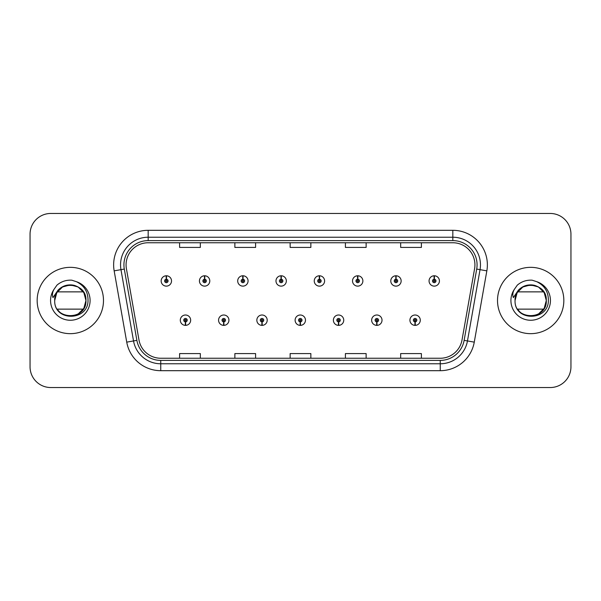 <?xml version="1.0" encoding="UTF-8"?>
<svg xmlns="http://www.w3.org/2000/svg" width="601" height="601" viewBox="0 0 601 601"><rect width="100%" height="100%" fill="white"/><g stroke="black" fill="none" stroke-linecap="round" stroke-linejoin="round"><path stroke-width="0.9" d="M223.677 321.911L223.527 325.366A5.184 5.184 0 0 0 223.978 325.366L223.827 321.911A1.728 1.728 0 0 0 225.48 320.19A1.728 1.728 0 0 0 223.752 318.462A1.728 1.728 0 0 0 222.024 320.19A1.728 1.728 0 0 0 223.677 321.911L223.722 320.881A0.691 0.691 0 0 1 223.061 320.19A0.691 0.691 0 0 1 223.752 319.499A0.691 0.691 0 0 1 224.443 320.19A0.691 0.691 0 0 1 223.782 320.881L223.827 321.911M261.946 321.911L261.796 325.366A5.184 5.184 0 0 0 262.246 325.366L262.096 321.911A1.728 1.728 0 0 0 263.749 320.19A1.728 1.728 0 0 0 262.021 318.462A1.728 1.728 0 0 0 260.293 320.19A1.728 1.728 0 0 0 261.946 321.911L261.991 320.881A0.691 0.691 0 0 1 261.33 320.19A0.691 0.691 0 0 1 262.021 319.499A0.691 0.691 0 0 1 262.712 320.19A0.691 0.691 0 0 1 262.051 320.881L262.096 321.911M300.215 321.911L300.064 325.366A5.184 5.184 0 0 0 300.515 325.366L300.365 321.911A1.728 1.728 0 0 0 302.018 320.19A1.728 1.728 0 0 0 300.29 318.462A1.728 1.728 0 0 0 298.569 320.19A1.728 1.728 0 0 0 300.215 321.911L300.26 320.881A0.691 0.691 0 0 1 299.599 320.19A0.691 0.691 0 0 1 300.29 319.499A0.691 0.691 0 0 1 300.981 320.19A0.691 0.691 0 0 1 300.32 320.881L300.365 321.911M338.491 321.911L338.34 325.366A5.184 5.184 0 0 0 338.791 325.366L338.641 321.911A1.728 1.728 0 0 0 340.294 320.19A1.728 1.728 0 0 0 338.566 318.462A1.728 1.728 0 0 0 336.838 320.19A1.728 1.728 0 0 0 338.491 321.911L338.536 320.881A0.691 0.691 0 0 1 337.875 320.19A0.691 0.691 0 0 1 338.566 319.499A0.691 0.691 0 0 1 339.257 320.19A0.691 0.691 0 0 1 338.596 320.881L338.641 321.911M376.759 321.911L376.609 325.366A5.184 5.184 0 0 0 377.06 325.366L376.91 321.911A1.728 1.728 0 0 0 378.562 320.19A1.728 1.728 0 0 0 376.835 318.462A1.728 1.728 0 0 0 375.107 320.19A1.728 1.728 0 0 0 376.759 321.911L376.804 320.881A0.691 0.691 0 0 1 376.143 320.19A0.691 0.691 0 0 1 376.835 319.499A0.691 0.691 0 0 1 377.526 320.19A0.691 0.691 0 0 1 376.865 320.881L376.91 321.911M415.028 321.911L414.878 325.366A5.184 5.184 0 0 0 415.329 325.366L415.178 321.911A1.728 1.728 0 0 0 416.831 320.19A1.728 1.728 0 0 0 415.103 318.462A1.728 1.728 0 0 0 413.375 320.19A1.728 1.728 0 0 0 415.028 321.911L415.073 320.881A0.691 0.691 0 0 1 414.412 320.19A0.691 0.691 0 0 1 415.103 319.499A0.691 0.691 0 0 1 415.794 320.19A0.691 0.691 0 0 1 415.133 320.881L415.178 321.911M185.409 321.911L185.258 325.366A5.184 5.184 0 0 0 185.709 325.366L185.559 321.911A1.728 1.728 0 0 0 187.211 320.19A1.728 1.728 0 0 0 185.484 318.462A1.728 1.728 0 0 0 183.756 320.19A1.728 1.728 0 0 0 185.409 321.911L185.454 320.881A0.691 0.691 0 0 1 184.792 320.19A0.691 0.691 0 0 1 185.484 319.499A0.691 0.691 0 0 1 186.175 320.19A0.691 0.691 0 0 1 185.514 320.881L185.559 321.911M204.693 279.225L204.843 275.776A5.184 5.184 0 0 0 204.393 275.776L204.543 279.225A1.728 1.728 0 0 0 202.89 280.952A1.728 1.728 0 0 0 204.618 282.68A1.728 1.728 0 0 0 206.346 280.952A1.728 1.728 0 0 0 204.693 279.225L204.648 280.261A0.691 0.691 0 0 1 205.309 280.952A0.691 0.691 0 0 1 204.618 281.644A0.691 0.691 0 0 1 203.927 280.952A0.691 0.691 0 0 1 204.588 280.261L204.543 279.225M242.962 279.225L243.112 275.776A5.184 5.184 0 0 0 242.661 275.776L242.812 279.225A1.728 1.728 0 0 0 241.159 280.952A1.728 1.728 0 0 0 242.887 282.68A1.728 1.728 0 0 0 244.615 280.952A1.728 1.728 0 0 0 242.962 279.225L242.917 280.261A0.691 0.691 0 0 1 243.578 280.952A0.691 0.691 0 0 1 242.887 281.644A0.691 0.691 0 0 1 242.195 280.952A0.691 0.691 0 0 1 242.857 280.261L242.812 279.225M281.23 279.225L281.381 275.776A5.184 5.184 0 0 0 280.93 275.776L281.08 279.225A1.728 1.728 0 0 0 279.427 280.952A1.728 1.728 0 0 0 281.155 282.68A1.728 1.728 0 0 0 282.883 280.952A1.728 1.728 0 0 0 281.23 279.225L281.185 280.261A0.691 0.691 0 0 1 281.846 280.952A0.691 0.691 0 0 1 281.155 281.644A0.691 0.691 0 0 1 280.464 280.952A0.691 0.691 0 0 1 281.125 280.261L281.08 279.225M319.507 279.225L319.657 275.776A5.184 5.184 0 0 0 319.199 275.776L319.356 279.225A1.728 1.728 0 0 0 317.704 280.952A1.728 1.728 0 0 0 319.431 282.68A1.728 1.728 0 0 0 321.152 280.952A1.728 1.728 0 0 0 319.507 279.225L319.462 280.261A0.691 0.691 0 0 1 320.115 280.952A0.691 0.691 0 0 1 319.431 281.644A0.691 0.691 0 0 1 318.74 280.952A0.691 0.691 0 0 1 319.401 280.261L319.356 279.225M357.775 279.225L357.926 275.776A5.184 5.184 0 0 0 357.475 275.776L357.625 279.225A1.728 1.728 0 0 0 355.972 280.952A1.728 1.728 0 0 0 357.7 282.68A1.728 1.728 0 0 0 359.428 280.952A1.728 1.728 0 0 0 357.775 279.225L357.73 280.261A0.691 0.691 0 0 1 358.391 280.952A0.691 0.691 0 0 1 357.7 281.644A0.691 0.691 0 0 1 357.009 280.952A0.691 0.691 0 0 1 357.67 280.261L357.625 279.225M396.044 279.225L396.194 275.776A5.184 5.184 0 0 0 395.743 275.776L395.894 279.225A1.728 1.728 0 0 0 394.241 280.952A1.728 1.728 0 0 0 395.969 282.68A1.728 1.728 0 0 0 397.697 280.952A1.728 1.728 0 0 0 396.044 279.225L395.999 280.261A0.691 0.691 0 0 1 396.66 280.952A0.691 0.691 0 0 1 395.969 281.644A0.691 0.691 0 0 1 395.278 280.952A0.691 0.691 0 0 1 395.939 280.261L395.894 279.225M434.313 279.225L434.463 275.776A5.184 5.184 0 0 0 434.012 275.776L434.162 279.225A1.728 1.728 0 0 0 432.51 280.952A1.728 1.728 0 0 0 434.238 282.68A1.728 1.728 0 0 0 435.965 280.952A1.728 1.728 0 0 0 434.313 279.225L434.268 280.261A0.691 0.691 0 0 1 434.929 280.952A0.691 0.691 0 0 1 434.238 281.644A0.691 0.691 0 0 1 433.546 280.952A0.691 0.691 0 0 1 434.207 280.261L434.162 279.225M166.424 279.225L166.575 275.776A5.184 5.184 0 0 0 166.116 275.776L166.274 279.225A1.728 1.728 0 0 0 164.621 280.952A1.728 1.728 0 0 0 166.349 282.68A1.728 1.728 0 0 0 168.07 280.952A1.728 1.728 0 0 0 166.424 279.225L166.379 280.261A0.691 0.691 0 0 1 167.033 280.952A0.691 0.691 0 0 1 166.349 281.644A0.691 0.691 0 0 1 165.658 280.952A0.691 0.691 0 0 1 166.319 280.261L166.274 279.225M37.164 300.5A33.16 33.16 0 0 0 70.325 333.66A33.16 33.16 0 0 0 103.485 300.5A33.16 33.16 0 0 0 70.325 267.34A33.16 33.16 0 0 0 37.164 300.5A33.16 33.16 0 0 0 70.325 333.66A33.16 33.16 0 0 0 103.485 300.5A33.16 33.16 0 0 0 70.325 267.34A33.16 33.16 0 0 0 37.164 300.5M497.515 300.5A33.16 33.16 0 0 0 530.675 333.66A33.16 33.16 0 0 0 563.836 300.5A33.16 33.16 0 0 0 530.675 267.34A33.16 33.16 0 0 0 497.515 300.5A33.16 33.16 0 0 0 530.675 333.66A33.16 33.16 0 0 0 563.836 300.5A33.16 33.16 0 0 0 530.675 267.34A33.16 33.16 0 0 0 497.515 300.5M126.075 264.853A22.109 22.109 0 0 1 148.177 242.751L452.823 242.751A22.109 22.109 0 0 1 474.595 268.692L462.019 339.986A22.109 22.109 0 0 1 440.255 358.249L160.745 358.249A22.109 22.109 0 0 1 138.981 339.986L126.405 268.692A22.109 22.109 0 0 1 126.075 264.853M123.926 264.853A24.25 24.25 0 0 0 124.294 269.068L136.87 340.354A24.25 24.25 0 0 0 160.745 360.397L440.255 360.397A24.25 24.25 0 0 0 464.13 340.354L476.706 269.068A24.25 24.25 0 0 0 452.823 240.603L148.177 240.603A24.25 24.25 0 0 0 123.926 264.853M114.16 270.856A34.542 34.542 0 0 1 148.177 230.311L452.823 230.311A34.542 34.542 0 0 1 486.84 270.856L474.264 342.142A34.542 34.542 0 0 1 440.255 370.689L160.745 370.689A34.542 34.542 0 0 1 126.736 342.142L114.16 270.856L120.966 269.654A27.631 27.631 0 0 1 148.177 237.222L452.823 237.222A27.631 27.631 0 0 1 480.034 269.654L467.465 340.947A27.631 27.631 0 0 1 440.255 363.778L160.745 363.778A27.631 27.631 0 0 1 133.535 340.947L120.966 269.654A27.631 27.631 0 0 1 120.546 264.853M570.95 234.18A20.727 20.727 0 0 0 550.223 213.46L50.777 213.46A20.727 20.727 0 0 0 30.05 234.18L30.05 366.82A20.727 20.727 0 0 0 50.777 387.54L550.223 387.54A20.727 20.727 0 0 0 570.95 366.82L570.95 234.18L570.95 366.82M464.13 340.354L467.465 340.947L480.034 269.654L486.84 270.856M290.14 242.751L290.14 247.424L310.86 247.424L310.86 242.751M234.871 242.751L234.871 247.424L255.598 247.424L255.598 242.751M179.609 242.751L179.609 247.424L200.336 247.424L200.336 242.751M345.402 242.751L345.402 247.424L366.129 247.424L366.129 242.751M400.664 242.751L400.664 247.424L421.391 247.424L421.391 242.751M310.86 358.249L310.86 353.576L290.14 353.576L290.14 358.249M255.598 358.249L255.598 353.576L234.871 353.576L234.871 358.249M200.336 358.249L200.336 353.576L179.609 353.576L179.609 358.249M366.129 358.249L366.129 353.576L345.402 353.576L345.402 358.249M421.391 358.249L421.391 353.576L400.664 353.576L400.664 358.249M30.05 234.18L30.05 366.82M550.223 213.46L50.777 213.46M50.777 387.54L550.223 387.54M171.525 280.952A5.184 5.184 0 0 0 166.575 275.776A5.184 5.184 0 0 1 171.525 280.952A5.184 5.184 0 0 1 166.349 286.129A5.184 5.184 0 0 1 161.166 280.952A5.184 5.184 0 0 1 166.116 275.776M180.3 320.19A5.184 5.184 0 0 0 185.258 325.366A5.184 5.184 0 0 1 180.3 320.19A5.184 5.184 0 0 1 185.484 315.007A5.184 5.184 0 0 1 190.66 320.19A5.184 5.184 0 0 1 185.709 325.366M209.794 280.952A5.184 5.184 0 0 0 204.843 275.776A5.184 5.184 0 0 1 209.794 280.952A5.184 5.184 0 0 1 204.618 286.129A5.184 5.184 0 0 1 199.434 280.952A5.184 5.184 0 0 1 204.393 275.776M248.07 280.952A5.184 5.184 0 0 0 243.112 275.776A5.184 5.184 0 0 1 248.07 280.952A5.184 5.184 0 0 1 242.887 286.129A5.184 5.184 0 0 1 237.703 280.952A5.184 5.184 0 0 1 242.661 275.776M286.339 280.952A5.184 5.184 0 0 0 281.381 275.776A5.184 5.184 0 0 1 286.339 280.952A5.184 5.184 0 0 1 281.155 286.129A5.184 5.184 0 0 1 275.979 280.952A5.184 5.184 0 0 1 280.93 275.776M324.608 280.952A5.184 5.184 0 0 0 319.657 275.776A5.184 5.184 0 0 1 324.608 280.952A5.184 5.184 0 0 1 319.431 286.129A5.184 5.184 0 0 1 314.248 280.952A5.184 5.184 0 0 1 319.199 275.776L319.326 278.533M218.569 320.19A5.184 5.184 0 0 0 223.527 325.366A5.184 5.184 0 0 1 218.569 320.19A5.184 5.184 0 0 1 223.752 315.007A5.184 5.184 0 0 1 228.936 320.19A5.184 5.184 0 0 1 223.978 325.366M256.845 320.19A5.184 5.184 0 0 0 261.796 325.366A5.184 5.184 0 0 1 256.845 320.19A5.184 5.184 0 0 1 262.021 315.007A5.184 5.184 0 0 1 267.205 320.19A5.184 5.184 0 0 1 262.246 325.366M295.114 320.19A5.184 5.184 0 0 0 300.064 325.366A5.184 5.184 0 0 1 295.114 320.19A5.184 5.184 0 0 1 300.29 315.007A5.184 5.184 0 0 1 305.473 320.19A5.184 5.184 0 0 1 300.515 325.366L300.395 322.602M57.313 309.132L83.336 309.132C78.002 318.027 63.631 318.38 57.824 309.868M85.943 300.5C86.897 320.649 53.752 320.649 54.706 300.5L55.427 295.805A15.618 15.618 0 0 1 74.749 285.528C81.721 288.007 85.455 292.995 85.943 300.5C86.897 320.649 53.752 320.649 54.706 300.5C53.752 280.351 86.897 280.351 85.943 300.5L83.847 292.695L78.13 286.977L74.749 285.528L78.13 286.977L83.847 292.695L85.943 300.5C86.897 320.649 53.752 320.649 54.706 300.5C53.752 280.351 86.897 280.351 85.943 300.5C86.897 320.649 53.752 320.649 54.706 300.5C53.752 280.351 86.897 280.351 85.943 300.5L83.847 292.695L78.13 286.977L74.749 285.528L78.13 286.977L83.847 292.695L85.943 300.5C86.897 320.649 53.752 320.649 54.706 300.5C53.835 321.715 88.144 321.325 88.024 300.5C88.092 291.883 84.245 285.625 76.492 281.726L71.827 280.194C66.193 279.856 61.227 281.516 56.937 285.152L54.12 289.194C52.4 292.086 52.024 294.896 52.986 297.623L58.019 290.163C62.707 285.475 68.281 283.927 74.749 285.528L78.13 286.977L83.847 292.695L85.943 300.5C86.897 320.649 53.752 320.649 54.706 300.5C53.752 280.351 86.897 280.351 85.943 300.5C86.897 320.649 53.752 320.649 54.706 300.5L55.427 295.805L54.691 300.5C53.752 280.351 86.897 280.351 85.943 300.5C86.897 320.649 53.752 320.649 54.706 300.5C53.752 280.351 86.897 280.351 85.943 300.5C86.897 320.649 53.752 320.649 54.706 300.5C53.752 280.351 86.897 280.351 85.943 300.5C86.897 320.649 53.752 320.649 54.706 300.5L55.427 295.805L54.706 300.5C53.752 280.351 86.897 280.351 85.943 300.5C86.897 320.649 53.752 320.649 54.706 300.5C53.752 280.351 86.897 280.351 85.943 300.5C86.897 320.649 53.752 320.649 54.706 300.5C53.752 280.351 86.897 280.351 85.943 300.5L83.847 308.305L78.13 314.022M54.706 300.5L55.427 295.805L54.706 300.5L56.802 292.695L62.519 286.977L70.325 284.882L78.13 286.977M57.313 291.868L83.336 291.868L78.13 286.977L74.749 285.528A15.618 15.618 0 0 0 57.313 291.868M56.975 285.122L58.042 284.25M517.664 309.132L543.687 309.132C538.353 318.027 523.982 318.38 518.182 309.868M546.294 300.5C547.248 320.649 514.103 320.649 515.057 300.5C514.103 280.351 547.248 280.351 546.294 300.5C547.248 320.649 514.103 320.649 515.057 300.5C514.103 280.351 547.248 280.351 546.294 300.5C547.248 320.649 514.103 320.649 515.057 300.5C514.103 280.351 547.248 280.351 546.294 300.5C547.248 320.649 514.103 320.649 515.057 300.5C514.103 280.351 547.248 280.351 546.294 300.5C547.248 320.649 514.103 320.649 515.057 300.5C514.103 280.351 547.248 280.351 546.294 300.5C547.248 320.649 514.103 320.649 515.057 300.5C514.103 280.351 547.248 280.351 546.294 300.5L544.198 308.305L538.481 314.022L544.198 308.305L546.294 300.5C547.248 320.649 514.103 320.649 515.057 300.5C514.103 280.351 547.248 280.351 546.294 300.5C547.248 320.649 514.103 320.649 515.057 300.5C514.103 280.351 547.248 280.351 546.294 300.5C547.248 320.649 514.103 320.649 515.057 300.5L517.153 292.695L522.87 286.977L530.675 284.882L538.481 286.977L530.675 284.882L522.87 286.977L517.153 292.695L515.057 300.5C514.103 280.351 547.248 280.351 546.294 300.5C547.248 320.649 514.103 320.649 515.057 300.5C514.103 280.351 547.248 280.351 546.294 300.5C547.248 320.649 514.103 320.649 515.057 300.5L515.786 295.805L515.057 300.5L517.153 292.695L522.87 286.977L530.675 284.882L538.481 286.977L535.1 285.528L538.481 286.977L544.198 292.695L546.294 300.5L544.198 292.695L538.481 286.977L535.1 285.528C542.079 288.007 545.806 292.995 546.294 300.5M535.1 285.528A15.618 15.618 0 0 0 515.786 295.805L515.057 300.5C514.186 321.715 548.495 321.325 548.375 300.5C548.443 291.883 544.604 285.625 536.843 281.726L532.178 280.194C526.544 279.856 521.585 281.516 517.288 285.152L514.471 289.194C512.751 292.086 512.375 294.896 513.344 297.623L518.37 290.163C523.058 285.475 528.632 283.927 535.1 285.528A15.618 15.618 0 0 0 515.786 295.805M517.664 291.868L543.687 291.868L543.432 291.493M517.326 285.122L518.393 284.25M362.876 280.952A5.184 5.184 0 0 0 357.926 275.776A5.184 5.184 0 0 1 362.876 280.952A5.184 5.184 0 0 1 357.7 286.129A5.184 5.184 0 0 1 352.517 280.952A5.184 5.184 0 0 1 357.475 275.776L357.595 278.533M401.152 280.952A5.184 5.184 0 0 0 396.194 275.776A5.184 5.184 0 0 1 401.152 280.952A5.184 5.184 0 0 1 395.969 286.129A5.184 5.184 0 0 1 390.785 280.952A5.184 5.184 0 0 1 395.743 275.776L395.864 278.533M439.421 280.952A5.184 5.184 0 0 0 434.463 275.776A5.184 5.184 0 0 1 439.421 280.952A5.184 5.184 0 0 1 434.238 286.129A5.184 5.184 0 0 1 429.061 280.952A5.184 5.184 0 0 1 434.012 275.776L434.132 278.533M333.382 320.19A5.184 5.184 0 0 0 338.34 325.366A5.184 5.184 0 0 1 333.382 320.19A5.184 5.184 0 0 1 338.566 315.007A5.184 5.184 0 0 1 343.742 320.19A5.184 5.184 0 0 1 338.791 325.366L338.671 322.602M371.651 320.19A5.184 5.184 0 0 0 376.609 325.366A5.184 5.184 0 0 1 371.651 320.19A5.184 5.184 0 0 1 376.835 315.007A5.184 5.184 0 0 1 382.018 320.19A5.184 5.184 0 0 1 377.06 325.366L376.94 322.602M409.927 320.19A5.184 5.184 0 0 0 414.878 325.366A5.184 5.184 0 0 1 409.927 320.19A5.184 5.184 0 0 1 415.103 315.007A5.184 5.184 0 0 1 420.287 320.19A5.184 5.184 0 0 1 415.329 325.366L415.208 322.602M452.823 230.311L452.823 240.603M120.966 269.654L124.294 269.068M160.745 370.689L160.745 360.397M440.255 360.397L440.255 370.689M126.736 342.142L136.87 340.354M476.706 269.068L480.034 269.654M148.177 230.311L148.177 240.603M467.465 340.947L474.264 342.142M74.749 285.528A15.618 15.618 0 0 0 55.427 295.805M54.12 289.194A19.758 19.758 0 0 0 70.325 320.258A19.758 19.758 0 0 0 76.492 281.726M514.471 289.194A19.758 19.758 0 0 0 530.675 320.258A19.758 19.758 0 0 0 536.843 281.726"/></g></svg>
